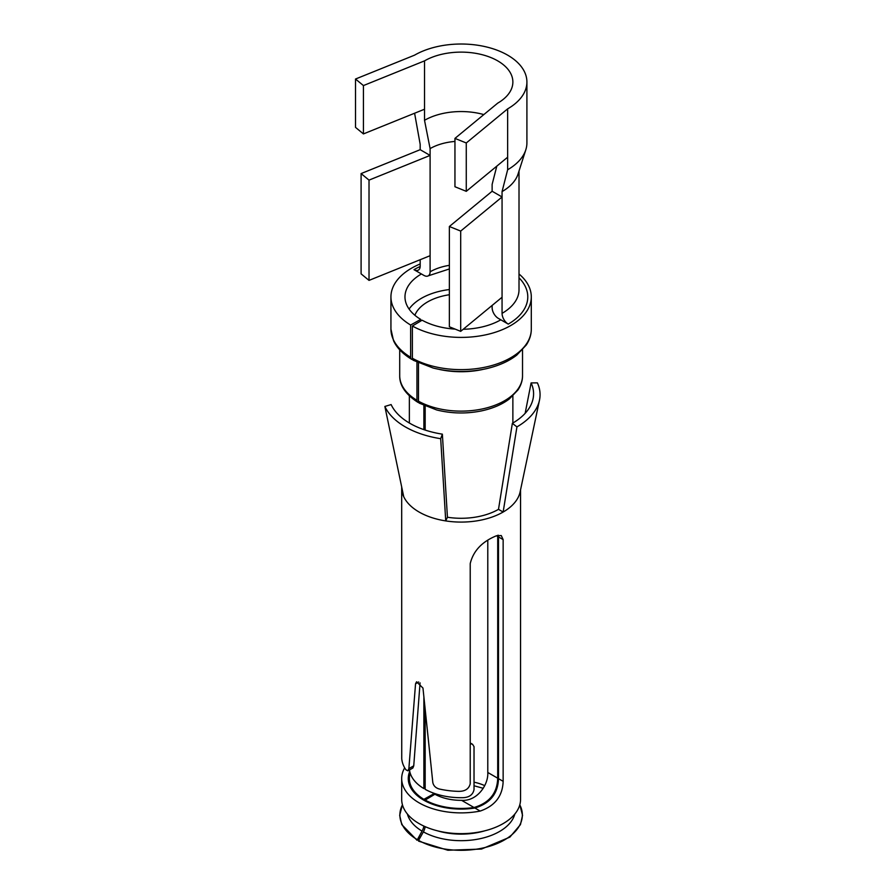 <?xml version="1.0" encoding="UTF-8"?>
<svg xmlns="http://www.w3.org/2000/svg" width="895" height="895" viewBox="0 0 895 895"><rect width="100%" height="100%" fill="white"/><g stroke="black" fill="none" stroke-linecap="round" stroke-linejoin="round"><path stroke-width="1.34" d="M497.709 103.138A51.753 29.882 0 0 0 512.869 82.004A51.753 29.882 0 0 0 480.928 54.394A51.753 29.882 0 0 0 424.521 60.871L363.437 85.573L355.516 79.028L414.598 55.143A65.794 37.982 0 0 1 486.298 46.909A65.794 37.982 0 0 1 526.909 82.004A65.794 37.982 0 0 1 507.644 108.866L466.273 142.976L454.951 138.401L497.709 103.138M355.516 79.028L355.516 127.381L363.437 133.914L424.521 109.224L424.521 120.31L430.103 148.604L430.103 271.811A8.771 5.068 60 0 1 428.291 275.828A8.771 5.068 60 0 1 423.894 275.391L413.971 269.663A8.771 5.068 60 0 0 418.357 270.1A8.771 5.068 60 0 0 420.18 266.083L420.18 259.707M430.103 255.701L369.02 280.392L369.02 180.119L430.103 155.417L420.18 149.689L420.18 144.319L414.598 113.24M496.803 166.146L492.127 184.415L492.127 191.239L502.061 196.967L502.061 191.597L507.644 169.748L507.644 108.866M507.644 169.748A65.794 37.982 0 0 0 525.812 149.789A65.794 37.982 0 0 0 526.909 142.887L526.909 82.004M492.127 305.419L492.127 307.623A8.771 5.068 60 0 0 498.336 318.374L508.259 324.102A8.771 5.068 60 0 1 502.061 313.362L502.061 196.967L460.69 231.078L460.69 331.351L449.368 326.776L449.368 226.502L460.69 231.078M424.521 109.224L424.521 60.871M483.826 114.582A51.753 29.882 0 0 0 424.521 120.31M502.061 191.597A57.895 33.428 0 0 0 518.048 174.033L525.812 149.789M454.951 141.432A43.866 25.328 0 0 0 430.103 148.604M412.371 358.257A70.179 40.521 0 0 0 488.536 366.413A70.179 40.521 0 0 0 531.294 329.114C531.328 334.439 529.683 339.708 526.35 344.922L516.818 355.069C509.054 361.155 499.018 365.675 486.712 368.617C468.689 372.622 450.823 372.421 433.09 368.013L413.277 360.271A4.385 2.484 119.1 0 1 412.371 358.257L412.371 326.026A70.179 40.521 0 0 0 488.536 334.182A70.179 40.521 0 0 0 531.294 296.883A70.179 40.521 0 0 0 519.01 273.982M420.18 263.969A70.179 40.521 0 0 0 390.936 296.883A70.179 40.521 0 0 0 410.637 325.03L420.728 319.403L420.728 321.025M412.595 359.477A4.385 2.573 -59.1 0 1 411.543 359.264A4.385 2.573 -59.1 0 1 410.637 357.262L410.637 325.03M412.371 326.026L422.116 320.197A56.139 32.41 0 0 0 455.152 329.114M463.207 329.27A56.139 32.41 0 0 0 500.82 319.806M421.422 273.959A56.139 32.41 0 0 0 404.976 296.883A56.139 32.41 0 0 0 420.728 319.403M425.17 406.028L425.17 430.07M425.17 710.787L425.17 789.323A51.753 29.882 0 0 0 463.207 797.68C469.372 797.344 472.985 794.648 474.026 789.591L474.026 746.631L472.56 744.293L470.222 743.633M418.457 362.889L418.457 401.173A4.385 2.484 119.1 0 0 419.375 403.186L436.682 409.955C451.472 413.647 466.474 413.949 481.678 410.861C492.977 408.388 502.184 404.428 509.311 398.969L517.97 389.951C521.047 385.23 522.568 380.476 522.523 375.676L522.523 349.822M416.947 362.173L416.947 400.3A4.385 2.573 120.9 0 0 417.853 402.303A4.385 2.573 120.9 0 0 418.748 402.526M423.883 405.469L423.883 429.645M423.883 697.742L423.883 788.584L425.17 787.868M449.368 289.544A56.139 32.41 0 0 0 409.082 309.055M425.17 800.935L425.17 800.063L434.914 794.234A37.724 21.782 0 0 0 461.607 800.343C477.192 801.439 488.569 784.77 487.786 772.474L487.786 540.446M433.986 794.794L433.986 793.697L423.883 799.324L423.883 800.231M432.386 792.679A37.724 21.782 0 0 0 433.986 793.697M449.368 294.746A47.368 27.353 0 0 0 414.888 315.275M497.631 535.355L497.709 536.485L496.468 535.769L501.278 535.568L503.147 539.618L503.147 781.335C502.632 796.035 494.98 805.947 480.179 811.071A59.428 34.312 180 0 1 401.687 778.572A59.428 34.312 180 0 1 404.092 768.906A59.428 34.312 0 0 1 404.674 767.821M487.786 772.474L497.709 778.202L497.709 536.485M497.709 778.202C497.24 793.16 489.33 802.927 474.014 807.503L461.607 800.343M425.17 800.063A51.753 29.882 0 0 0 474.014 807.503M410.201 773.19A51.753 29.882 0 0 0 409.362 778.572A51.753 29.882 0 0 0 423.883 799.324M409.496 769.946A51.753 29.882 0 0 0 423.883 788.584M519.782 804.829A61.24 35.352 180 0 1 492.955 845.16A61.24 35.352 180 0 1 418.58 840.394L418.58 841.155L447.892 850.25L481.488 849.064L509.859 837.127L520.454 824.619L522.546 815.334L519.805 804.75M418.58 840.394L423.38 831.88A8.771 4.978 119.1 0 0 425.114 826.644M402.426 804.75L399.685 815.334L401.788 824.619L417.059 840.282L422.037 831.108A8.771 5.157 120.9 0 0 423.827 826.051M417.059 840.282L420.549 836.892M363.437 133.914L363.437 85.573M369.02 180.119L361.099 173.574L361.099 273.859L369.02 280.392M420.18 149.689L361.099 173.574M507.644 157.207L466.273 191.329L466.273 142.976M466.273 191.329L454.951 186.742L454.951 138.401M502.061 297.241L460.69 331.351M492.127 191.239L449.368 226.502M401.687 778.572L401.687 799.336A59.428 34.312 0 0 0 452.669 833.301A59.428 34.312 0 0 0 518.149 809.002A59.428 34.312 0 0 0 520.554 799.336L520.554 489.845M401.698 487.025A59.428 34.312 0 0 0 401.687 487.764A59.428 34.312 0 0 0 403.712 496.647L384.861 406.453A78.95 45.578 0 0 0 440.687 438.684L445.732 520.912A59.428 34.312 0 0 0 475.144 521.114A59.428 34.312 0 0 0 503.147 512.029A59.428 34.312 0 0 0 518.149 497.43A59.428 34.312 0 0 0 520.118 491.914L539.484 400.166A78.95 45.578 0 0 0 537.38 382.859L531.115 382.915A72.461 41.841 180 0 1 533.051 398.812A72.461 41.841 180 0 1 530.657 405.524A72.461 41.841 180 0 1 512.354 423.335L516.941 426.881A78.95 45.578 0 0 0 536.877 407.482A78.95 45.578 0 0 0 539.484 400.166M403.712 496.647A59.428 34.312 0 0 0 445.732 520.912L447.433 517.243A52.85 30.519 0 0 0 498.493 509.344L512.354 423.335M498.493 509.344L503.147 512.029L516.941 426.881M447.433 517.243L442.365 434.153A72.461 41.841 180 0 1 391.126 404.574L384.861 406.453M442.365 434.153L440.687 438.684M525.141 413.345L531.115 382.915M503.147 781.335L498.493 778.65C498.012 793.563 490.147 803.363 474.909 808.028A52.85 30.519 180 0 1 408.265 778.572A52.85 30.519 180 0 1 409.731 771.412M498.493 778.65L498.493 536.933L503.147 539.618M498.28 535.199L498.493 536.933M416.634 681.811L422.966 688.065L432.8 782.431C433.471 785.732 435.574 787.902 439.109 788.954A59.428 34.312 0 0 0 458.464 791.359C464.952 791.471 468.879 788.954 470.222 783.819L470.222 563.581C473.321 550.906 482.047 541.643 496.434 535.781M401.687 487.764L401.743 758.613A59.428 34.312 0 0 0 405.916 769.789L407.952 770.841L408.87 768.615L415.548 683.791L416.533 681.856M420.068 682.863L413.747 765.807L412.886 767.988L407.952 770.841M502.061 313.362A57.895 33.428 0 0 0 519.01 289.723L519.01 171.023M508.259 324.102A66.666 38.496 0 0 0 519.01 277.797M420.169 266.509A66.666 38.496 0 0 0 413.971 269.663M449.368 265.323A43.866 25.328 0 0 0 430.103 271.811M390.936 296.883L390.936 329.114A70.179 40.521 0 0 0 410.637 357.262M484.71 785.642A37.724 21.782 0 0 0 474.026 782.174M439.512 369.467A61.408 35.453 0 0 0 482.718 369.467M418.457 401.173A61.408 35.453 0 0 0 485.112 408.31A61.408 35.453 0 0 0 522.523 375.676M399.707 349.822L399.707 375.676A61.408 35.453 0 0 0 416.947 400.3M437.207 830.75A51.753 29.882 0 0 0 485.023 830.75M423.38 831.88A54.326 31.37 0 0 0 478.512 839.029A54.326 31.37 0 0 0 514.826 814.036M407.404 814.036A54.326 31.37 0 0 0 422.037 831.108M417.07 839.521A61.24 35.352 180 0 1 402.448 804.829M480.179 811.071L474.909 808.028M418.703 681.968L415.548 683.791M413.747 765.807L408.87 768.615M449.368 268.959L428.291 275.828M531.294 329.114L531.294 296.883M390.936 329.114L393.498 340.592C396.552 347.506 402.56 353.726 411.543 359.264M399.707 375.676C399.629 381.057 401.061 391.417 417.853 402.303M512.869 423.033L512.869 395.937M409.362 784.747L409.362 778.572M409.362 423.033L409.362 395.937M472.56 744.293L470.222 742.951M483.255 788.305L474.026 785.765"/></g></svg>
